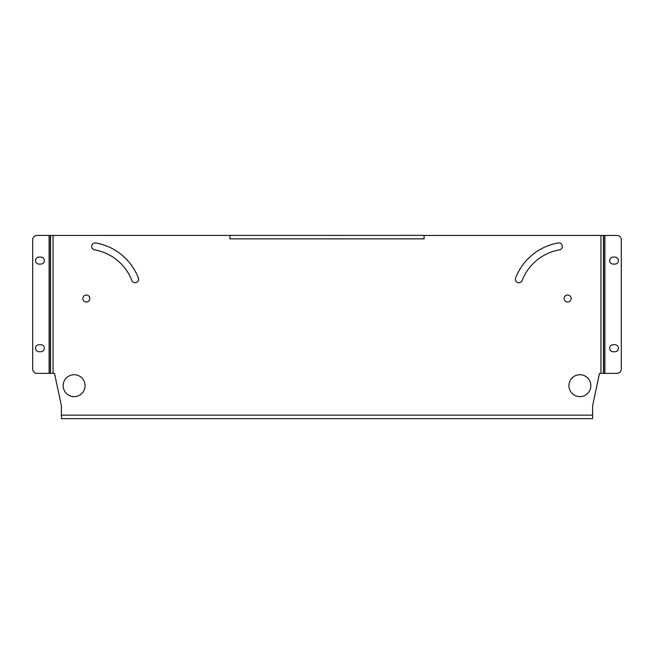 <?xml version="1.0" encoding="UTF-8"?>
<svg xmlns="http://www.w3.org/2000/svg" width="654" height="654" viewBox="0 0 654 654"><rect width="100%" height="100%" fill="white"/><g stroke="black" fill="none" stroke-linecap="round" stroke-linejoin="round"><path stroke-width="0.98" d="M138.64 279.274A3.507 3.507 0 0 0 138.403 278.007A56.097 56.097 0 0 0 95.803 242.953A3.507 3.507 0 0 0 91.748 245.79A3.507 3.507 0 0 0 94.585 249.853A49.083 49.083 0 0 1 131.863 280.533A3.507 3.507 0 0 0 138.64 279.274M562.309 246.403A3.507 3.507 0 0 0 558.197 242.953A56.097 56.097 0 0 0 515.597 278.007A3.507 3.507 0 0 0 517.6 282.544A3.507 3.507 0 0 0 522.137 280.533A49.083 49.083 0 0 1 559.415 249.853A3.507 3.507 0 0 0 562.309 246.403M63.16 385.688A10.955 10.955 0 0 0 74.115 396.643A10.955 10.955 0 0 0 85.077 385.688A10.955 10.955 0 0 0 74.115 374.726A10.955 10.955 0 0 0 63.16 385.688M568.923 385.688A10.955 10.955 0 0 0 579.885 396.643A10.955 10.955 0 0 0 590.84 385.688A10.955 10.955 0 0 0 579.885 374.726A10.955 10.955 0 0 0 568.923 385.688M564.132 298.51A3.507 3.507 0 0 0 567.639 302.017A3.507 3.507 0 0 0 571.146 298.51A3.507 3.507 0 0 0 567.639 295.003A3.507 3.507 0 0 0 564.132 298.51M82.854 298.51A3.507 3.507 0 0 0 86.361 302.017A3.507 3.507 0 0 0 89.868 298.51A3.507 3.507 0 0 0 86.361 295.003A3.507 3.507 0 0 0 82.854 298.51M44.317 348.239A3.507 3.507 0 0 0 40.81 344.732L39.052 344.732A3.507 3.507 0 0 0 35.545 348.239A3.507 3.507 0 0 0 39.052 351.746L40.81 351.746A3.507 3.507 0 0 0 44.317 348.239M44.317 260.586A3.507 3.507 0 0 0 40.81 257.079L39.052 257.079A3.507 3.507 0 0 0 35.545 260.586A3.507 3.507 0 0 0 39.052 264.093L40.81 264.093A3.507 3.507 0 0 0 44.317 260.586M618.455 260.586A3.507 3.507 0 0 0 614.948 257.079L613.19 257.079A3.507 3.507 0 0 0 609.683 260.586A3.507 3.507 0 0 0 613.19 264.093L614.948 264.093A3.507 3.507 0 0 0 618.455 260.586M618.455 348.239A3.507 3.507 0 0 0 614.948 344.732L613.19 344.732A3.507 3.507 0 0 0 609.683 348.239A3.507 3.507 0 0 0 613.19 351.746L614.948 351.746A3.507 3.507 0 0 0 618.455 348.239M603.658 373.377L603.658 235.448L616.918 235.448A4.382 4.382 0 0 1 621.3 239.83L621.3 368.995A4.382 4.382 0 0 1 616.918 373.377L599.489 373.377L592.598 405.807L592.598 418.642L61.402 418.642L61.402 405.807L54.511 373.377L37.082 373.377A4.382 4.382 0 0 1 32.7 368.995L32.7 239.83A4.382 4.382 0 0 1 37.082 235.448L424.078 235.358L424.078 238.865L229.922 238.865L229.922 235.448M600.961 373.377L600.961 235.448L424.078 235.448M600.961 235.448L603.658 235.448M234.304 235.358L229.922 235.358M424.078 235.358L419.696 235.358M588.216 418.642L592.598 418.642M61.402 418.642L65.784 418.642M61.402 415.135L592.598 415.135M53.039 373.377L53.039 235.448M50.342 373.377L50.342 235.448M50.554 373.377L50.554 235.448M49.107 373.377L49.107 235.448M603.446 373.377L603.446 235.448M604.893 373.377L604.893 235.448"/></g></svg>
